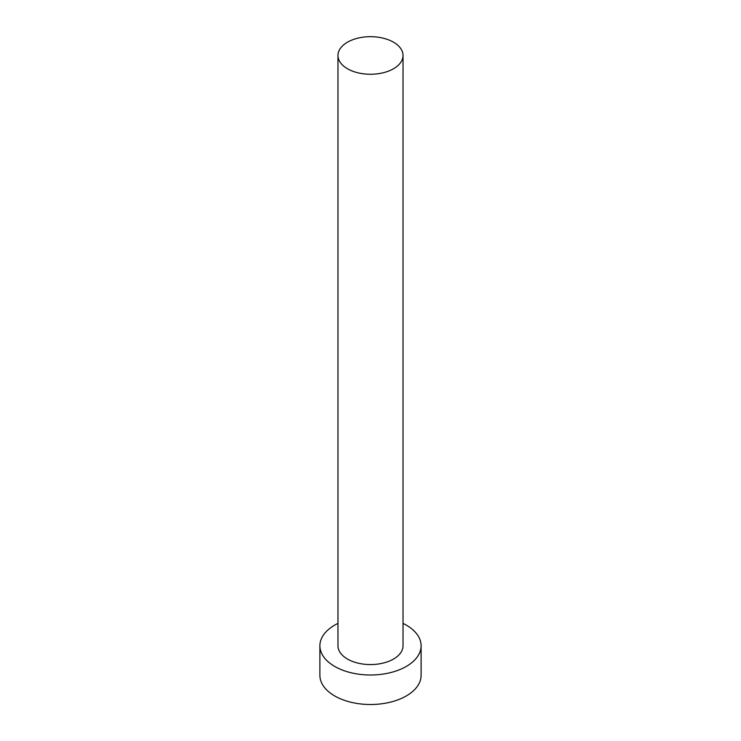 <?xml version="1.0" encoding="UTF-8"?>
<svg xmlns="http://www.w3.org/2000/svg" width="741" height="741" viewBox="0 0 741 741"><rect width="100%" height="100%" fill="white"/><g stroke="black" fill="none" stroke-linecap="round" stroke-linejoin="round"><path stroke-width="1.11" d="M347.492 68.756A32.53 18.784 0 0 0 382.949 72.822A32.53 18.784 0 0 0 403.03 55.473A32.53 18.784 0 0 0 393.508 42.191A32.53 18.784 0 0 0 358.051 38.115A32.53 18.784 0 0 0 337.97 55.473A32.53 18.784 0 0 0 347.492 68.756M337.97 55.473L337.97 645.782A32.53 18.784 0 0 0 347.492 659.064A32.53 18.784 0 0 0 382.949 663.13A32.53 18.784 0 0 0 403.03 645.782L403.03 55.473M337.97 623.394A50.61 29.214 0 0 0 319.89 645.782A50.61 29.214 0 0 0 334.719 666.437A50.61 29.214 0 0 0 389.868 672.772A50.61 29.214 0 0 0 421.11 645.782A50.61 29.214 0 0 0 406.281 625.117A50.61 29.214 0 0 0 403.03 623.394M319.89 645.782L319.89 675.292A50.61 29.214 0 0 0 334.719 695.956A50.61 29.214 0 0 0 389.868 702.283A50.61 29.214 0 0 0 421.11 675.292L421.11 645.782"/></g></svg>
